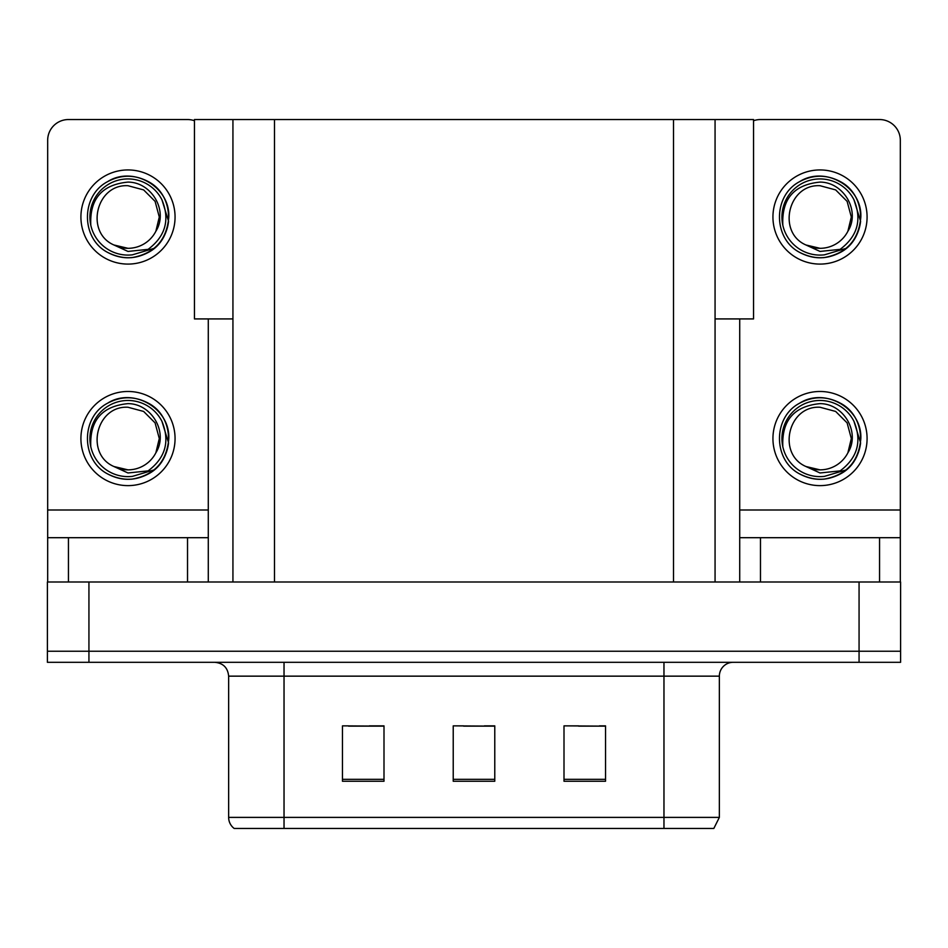 <?xml version="1.0" encoding="UTF-8"?>
<svg xmlns="http://www.w3.org/2000/svg" width="948" height="948" viewBox="0 0 948 948"><rect width="100%" height="100%" fill="white"/><g stroke="black" fill="none" stroke-linecap="round" stroke-linejoin="round"><path stroke-width="1.42" d="M232.935 318.919L194.447 318.919L194.447 119.543L753.553 119.543L753.553 318.919L715.065 318.919M88.934 662.308L900.6 662.308L900.6 651.229L47.4 651.229L47.4 582.001L88.934 582.001L88.934 651.229L47.4 651.229L47.4 662.308L88.934 662.308L88.934 651.229L900.6 651.229L900.6 582.001L88.934 582.001M232.935 119.543L232.935 582.001M715.065 119.543L715.065 582.001M578.671 726.144L605.535 726.144L564.001 725.86L578.671 725.86L564.001 725.86L564.001 781.247L605.535 781.247L605.535 725.86L599.444 726.144M348.556 726.144L383.999 726.144L342.465 725.86L348.556 725.86L342.465 725.86L342.465 781.247L383.999 781.247L383.999 725.86L369.329 726.144M463.619 726.144L494.773 726.144L453.227 725.86L463.619 725.86L453.227 725.86L453.227 781.247L494.773 781.247L494.773 725.86L484.381 726.144M228.646 817.389L284.033 817.389L284.033 828.457L663.967 828.457L663.967 817.389L719.354 817.389L713.82 828.457L234.18 828.457A13.841 13.841 0 0 1 228.646 817.389L228.646 676.149C227.828 667.748 223.207 663.126 214.805 662.308M383.999 725.86L369.329 725.86L383.999 725.86M605.535 725.86L599.444 725.86L605.535 725.86M494.773 725.86L484.381 725.86L494.773 725.86M719.354 817.389L719.354 676.149A13.841 13.841 0 0 1 733.195 662.308M284.033 828.457L234.18 828.457M187.526 582.001L187.526 537.694L68.446 537.694L68.446 582.001M194.447 120.728A20.773 20.773 0 0 0 187.526 119.543L68.446 119.543A20.773 20.773 0 0 0 47.673 140.304L47.673 510L208.287 510L208.287 582.001M208.287 318.919L208.287 510M47.673 582.001L47.673 537.694L68.446 537.694M187.526 537.694L208.287 537.694M47.673 537.694L47.673 510M879.554 582.001L879.554 537.694L760.474 537.694L760.474 582.001M739.713 318.919L739.713 510L900.327 510L900.327 140.304A20.773 20.773 0 0 0 879.554 119.543L760.474 119.543A20.773 20.773 0 0 0 753.553 120.728M739.713 582.001L739.713 537.694L760.474 537.694M879.554 537.694L900.327 537.694L900.327 582.001M900.327 510L900.327 537.694M739.713 537.694L739.713 510M127.98 485.625A47.08 47.08 0 0 0 175.06 438.557A47.08 47.08 0 0 0 127.98 391.477A47.08 47.08 0 0 0 80.912 438.557A47.08 47.08 0 0 0 127.98 485.625M127.98 469.853A31.296 31.296 0 0 0 155.863 452.8L159.288 438.557L155.093 422.903L143.634 411.444L127.98 407.249C96.056 405.365 84.822 454.045 113.938 466.523A31.296 31.296 0 0 0 127.98 469.853L113.938 466.523L127.98 472.969L148.089 470.895C165.497 457.86 170.119 441.341 161.942 421.339A38.074 38.074 0 0 0 89.906 438.557A38.074 38.074 0 0 0 132.388 476.37L154.145 469.888C139.629 480.873 124.105 482.212 107.574 473.905C80.746 460.017 80.746 417.084 107.574 403.208C121.178 395.98 134.782 395.98 148.398 403.208C175.226 417.084 175.226 460.017 148.398 473.905C134.782 481.122 121.178 481.122 107.574 473.905C80.746 460.017 80.746 417.084 107.574 403.208C121.178 395.98 134.782 395.98 148.398 403.208C175.226 417.084 175.226 460.017 148.398 473.905C134.782 481.122 121.178 481.122 107.574 473.905C80.746 460.017 80.746 417.084 107.574 403.208C121.178 395.98 134.782 395.98 148.398 403.208C175.226 417.084 175.226 460.017 148.398 473.905C134.782 481.122 121.178 481.122 107.574 473.905C80.746 460.017 80.746 417.084 107.574 403.208C133.016 386.914 170.19 408.375 168.803 438.557C166.801 461.723 154.394 475.268 131.606 479.214M90.807 446.757C89.562 420.521 101.957 406.147 127.98 403.635C151.597 403.623 168.72 432.454 155.863 452.8L159.288 438.557L155.093 422.903L143.634 411.444L127.98 407.249M161.942 421.339L168.578 442.87C167.263 453.76 162.452 462.766 154.145 469.888M127.98 264.089A47.08 47.08 0 0 0 175.06 217.021A47.08 47.08 0 0 0 127.98 169.941A47.08 47.08 0 0 0 80.912 217.021A47.08 47.08 0 0 0 127.98 264.089M127.98 248.317A31.296 31.296 0 0 0 155.863 231.253L159.288 217.021L155.093 201.367L143.634 189.908L127.98 185.713C96.056 183.817 84.822 232.509 113.938 244.987A31.296 31.296 0 0 0 127.98 248.317L113.938 244.987L127.98 251.433L148.089 249.36C165.497 236.313 170.119 219.794 161.942 199.791A38.074 38.074 0 0 0 89.906 217.021A38.074 38.074 0 0 0 132.388 254.834L154.145 248.352C139.629 259.337 124.105 260.676 107.574 252.369C80.746 238.481 80.746 195.549 107.574 181.661C121.178 174.444 134.782 174.444 148.398 181.661C175.226 195.549 175.226 238.481 148.398 252.369C134.782 259.586 121.178 259.586 107.574 252.369C80.746 238.481 80.746 195.549 107.574 181.661C121.178 174.444 134.782 174.444 148.398 181.661C175.226 195.549 175.226 238.481 148.398 252.369C134.782 259.586 121.178 259.586 107.574 252.369C80.746 238.481 80.746 195.549 107.574 181.661C121.178 174.444 134.782 174.444 148.398 181.661C175.226 195.549 175.226 238.481 148.398 252.369C134.782 259.586 121.178 259.586 107.574 252.369C80.746 238.481 80.746 195.549 107.574 181.661C133.016 165.367 170.19 186.839 168.803 217.021C166.801 240.176 154.394 253.732 131.606 257.678M90.807 225.209C89.562 198.973 101.957 184.599 127.98 182.099C151.597 182.087 168.72 210.918 155.863 231.253L159.288 217.021L155.093 201.367L143.634 189.908L127.98 185.713M161.942 199.791L168.578 221.334C167.263 232.224 162.452 241.23 154.145 248.352M820.02 485.625A47.08 47.08 0 0 0 867.088 438.557A47.08 47.08 0 0 0 820.02 391.477A47.08 47.08 0 0 0 772.94 438.557A47.08 47.08 0 0 0 820.02 485.625M820.02 469.853A31.296 31.296 0 0 0 847.891 452.8L851.316 438.557L847.121 422.903L835.662 411.444L820.02 407.249C788.084 405.365 776.85 454.045 805.966 466.523A31.296 31.296 0 0 0 820.02 469.853L805.966 466.523L820.02 472.969L840.118 470.895C857.525 457.86 862.147 441.341 853.97 421.339A38.074 38.074 0 0 0 781.934 438.557A38.074 38.074 0 0 0 824.416 476.37L846.173 469.888C831.657 480.873 816.133 482.212 799.602 473.905C772.774 460.017 772.774 417.084 799.602 403.208C813.218 395.98 826.822 395.98 840.426 403.208C867.254 417.084 867.254 460.017 840.426 473.905C826.822 481.122 813.218 481.122 799.602 473.905C772.774 460.017 772.774 417.084 799.602 403.208C813.218 395.98 826.822 395.98 840.426 403.208C867.254 417.084 867.254 460.017 840.426 473.905C826.822 481.122 813.218 481.122 799.602 473.905C772.774 460.017 772.774 417.084 799.602 403.208C813.218 395.98 826.822 395.98 840.426 403.208C867.254 417.084 867.254 460.017 840.426 473.905C826.822 481.122 813.218 481.122 799.602 473.905C772.774 460.017 772.774 417.084 799.602 403.208C825.044 386.914 862.23 408.375 860.831 438.557C858.829 461.723 846.434 475.268 823.634 479.214M782.835 446.757C781.602 420.521 793.997 406.147 820.02 403.635C843.637 403.623 860.76 432.454 847.891 452.8L851.316 438.557L847.121 422.903L835.662 411.444L820.02 407.249M853.97 421.339L860.606 442.87C859.291 453.76 854.48 462.766 846.173 469.888M820.02 264.089A47.08 47.08 0 0 0 867.088 217.021A47.08 47.08 0 0 0 820.02 169.941A47.08 47.08 0 0 0 772.94 217.021A47.08 47.08 0 0 0 820.02 264.089M820.02 248.317A31.296 31.296 0 0 0 847.891 231.253L851.316 217.021L847.121 201.367L835.662 189.908L820.02 185.713C788.084 183.817 776.85 232.509 805.966 244.987A31.296 31.296 0 0 0 820.02 248.317L805.966 244.987L820.02 251.433L840.118 249.36C857.525 236.313 862.147 219.794 853.97 199.791A38.074 38.074 0 0 0 781.934 217.021A38.074 38.074 0 0 0 824.416 254.834L846.173 248.352C831.657 259.337 816.133 260.676 799.602 252.369C772.774 238.481 772.774 195.549 799.602 181.661C813.218 174.444 826.822 174.444 840.426 181.661C867.254 195.549 867.254 238.481 840.426 252.369C826.822 259.586 813.218 259.586 799.602 252.369C772.774 238.481 772.774 195.549 799.602 181.661C813.218 174.444 826.822 174.444 840.426 181.661C867.254 195.549 867.254 238.481 840.426 252.369C826.822 259.586 813.218 259.586 799.602 252.369C772.774 238.481 772.774 195.549 799.602 181.661C813.218 174.444 826.822 174.444 840.426 181.661C867.254 195.549 867.254 238.481 840.426 252.369C826.822 259.586 813.218 259.586 799.602 252.369C772.774 238.481 772.774 195.549 799.602 181.661C825.044 165.367 862.23 186.839 860.831 217.021C858.829 240.176 846.434 253.732 823.634 257.678M782.835 225.209C781.602 198.973 793.997 184.599 820.02 182.099C843.637 182.087 860.76 210.918 847.891 231.253L851.316 217.021L847.121 201.367L835.662 189.908L820.02 185.713M853.97 199.791L860.606 221.334C859.291 232.224 854.48 241.23 846.173 248.352M859.066 582.001L859.066 662.308M274.482 119.543L274.482 582.001M673.518 119.543L673.518 582.001M663.967 662.308L663.967 676.149L228.646 676.149M719.354 676.149L663.967 676.149L663.967 817.389L284.033 817.389L284.033 662.308M494.773 779.327L453.227 779.327M383.999 779.327L342.465 779.327M605.535 779.327L564.001 779.327"/></g></svg>
